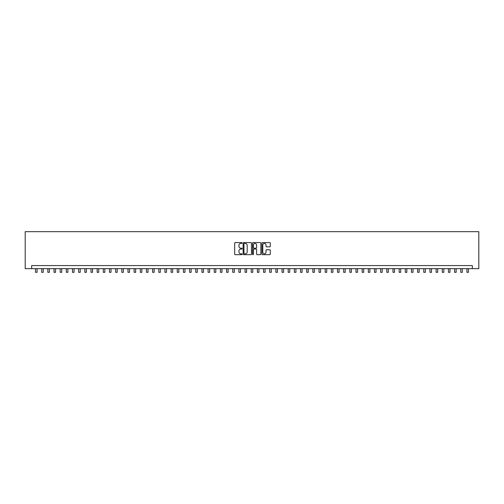 <?xml version="1.0" encoding="UTF-8"?>
<svg xmlns="http://www.w3.org/2000/svg" width="504" height="504" viewBox="0 0 504 504"><rect width="100%" height="100%" fill="white"/><g stroke="black" fill="none" stroke-linecap="round" stroke-linejoin="round"><path stroke-width="0.76" d="M242.141 242.997A0.422 0.422 0 0 0 241.718 242.575L235.286 242.575A0.605 0.605 0 0 0 234.681 243.18L234.681 254.073A0.605 0.605 0 0 0 235.286 254.678L241.718 254.678A0.422 0.422 0 0 0 242.141 254.249A0.422 0.422 0 0 0 241.718 253.827L240.887 253.827A1.934 1.934 0 0 1 238.946 251.893L238.946 250.986A1.934 1.934 0 0 1 240.887 249.052L241.718 249.052A0.422 0.422 0 0 0 242.141 248.623A0.422 0.422 0 0 0 241.718 248.201L240.887 248.201A1.934 1.934 0 0 1 238.946 246.267L238.946 245.36A1.934 1.934 0 0 1 240.887 243.426L241.718 243.426A0.422 0.422 0 0 0 242.141 242.997M269.678 246.84A0.605 0.605 0 0 0 270.283 246.236L270.283 243.18A0.605 0.605 0 0 0 269.678 242.575L262.54 242.575A0.605 0.605 0 0 0 261.935 243.18L261.935 254.073A0.605 0.605 0 0 0 262.54 254.678L269.678 254.678A0.605 0.605 0 0 0 270.283 254.073L270.283 250.381A0.605 0.605 0 0 0 269.678 249.776L266.622 249.776A0.605 0.605 0 0 0 266.017 250.381L266.017 252.208A1.619 1.619 0 0 1 264.398 253.827A1.619 1.619 0 0 1 262.786 252.208L262.786 245.038A1.619 1.619 0 0 1 264.398 243.426A1.619 1.619 0 0 1 266.017 245.038L266.017 246.236A0.605 0.605 0 0 0 266.622 246.84L269.678 246.84M472.33 268.657L478.8 268.657L478.8 231.676L25.2 231.676L25.2 268.657L472.33 268.657L472.33 265.577L31.67 265.577L31.67 268.657M251.471 243.18A0.605 0.605 0 0 0 250.866 242.575L243.728 242.575A0.605 0.605 0 0 0 243.123 243.18L243.123 254.073A0.605 0.605 0 0 0 243.728 254.678L250.866 254.678A0.605 0.605 0 0 0 251.471 254.073L251.471 243.18M253.134 242.575L260.272 242.575A0.605 0.605 0 0 1 260.877 243.18L260.877 254.073A0.605 0.605 0 0 1 260.272 254.678L257.216 254.678A0.605 0.605 0 0 1 256.612 254.073L256.612 249.656A0.605 0.605 0 0 0 256.007 249.052L253.978 249.052A0.605 0.605 0 0 0 253.373 249.656L253.373 254.249A0.422 0.422 0 0 1 252.951 254.678A0.422 0.422 0 0 1 252.529 254.249L252.529 243.18A0.605 0.605 0 0 1 253.134 242.575M244.396 243.426A0.422 0.422 0 0 0 243.968 243.848L243.968 253.405A0.422 0.422 0 0 0 244.396 253.827L245.272 253.827A1.934 1.934 0 0 0 247.206 251.893L247.206 245.36A1.934 1.934 0 0 0 245.272 243.426L244.396 243.426M256.612 245.07A1.619 1.619 0 0 0 254.993 243.451A1.619 1.619 0 0 0 253.373 245.07L253.373 247.596A0.605 0.605 0 0 0 253.978 248.201L256.007 248.201A0.605 0.605 0 0 0 256.612 247.596L256.612 245.07M35.526 268.657L35.526 272.324L37.063 272.324L37.063 268.657M41.687 268.657L41.687 272.324L43.224 272.324L43.224 268.657M47.849 268.657L47.849 272.324L49.392 272.324L49.392 268.657M54.01 268.657L54.01 272.324L55.553 272.324L55.553 268.657M60.178 268.657L60.178 272.324L61.715 272.324L61.715 268.657M66.339 268.657L66.339 272.324L67.876 272.324L67.876 268.657M72.5 268.657L72.5 272.324L74.044 272.324L74.044 268.657M78.662 268.657L78.662 272.324L80.205 272.324L80.205 268.657M84.83 268.657L84.83 272.324L86.367 272.324L86.367 268.657M90.991 268.657L90.991 272.324L92.528 272.324L92.528 268.657M97.152 268.657L97.152 272.324L98.696 272.324L98.696 268.657M103.314 268.657L103.314 272.324L104.857 272.324L104.857 268.657M109.481 268.657L109.481 272.324L111.019 272.324L111.019 268.657M115.643 268.657L115.643 272.324L117.186 272.324L117.186 268.657M121.804 268.657L121.804 272.324L123.348 272.324L123.348 268.657M127.966 268.657L127.966 272.324L129.509 272.324L129.509 268.657M134.133 268.657L134.133 272.324L135.671 272.324L135.671 268.657M140.295 268.657L140.295 272.324L141.838 272.324L141.838 268.657M146.456 268.657L146.456 272.324L148 272.324L148 268.657M152.624 268.657L152.624 272.324L154.161 272.324L154.161 268.657M158.785 268.657L158.785 272.324L160.322 272.324L160.322 268.657M164.947 268.657L164.947 272.324L166.49 272.324L166.49 268.657M171.108 268.657L171.108 272.324L172.651 272.324L172.651 268.657M177.276 268.657L177.276 272.324L178.813 272.324L178.813 268.657M183.437 268.657L183.437 272.324L184.974 272.324L184.974 268.657M189.599 268.657L189.599 272.324L191.142 272.324L191.142 268.657M195.76 268.657L195.76 272.324L197.303 272.324L197.303 268.657M201.928 268.657L201.928 272.324L203.465 272.324L203.465 268.657M208.089 268.657L208.089 272.324L209.626 272.324L209.626 268.657M214.25 268.657L214.25 272.324L215.794 272.324L215.794 268.657M220.412 268.657L220.412 272.324L221.955 272.324L221.955 268.657M226.579 268.657L226.579 272.324L228.117 272.324L228.117 268.657M232.741 268.657L232.741 272.324L234.278 272.324L234.278 268.657M238.902 268.657L238.902 272.324L240.446 272.324L240.446 268.657M245.064 268.657L245.064 272.324L246.607 272.324L246.607 268.657M251.231 268.657L251.231 272.324L252.769 272.324L252.769 268.657M257.393 268.657L257.393 272.324L258.936 272.324L258.936 268.657M263.554 268.657L263.554 272.324L265.098 272.324L265.098 268.657M269.716 268.657L269.716 272.324L271.259 272.324L271.259 268.657M275.883 268.657L275.883 272.324L277.421 272.324L277.421 268.657M282.045 268.657L282.045 272.324L283.588 272.324L283.588 268.657M288.206 268.657L288.206 272.324L289.75 272.324L289.75 268.657M294.374 268.657L294.374 272.324L295.911 272.324L295.911 268.657M300.535 268.657L300.535 272.324L302.072 272.324L302.072 268.657M306.697 268.657L306.697 272.324L308.24 272.324L308.24 268.657M312.858 268.657L312.858 272.324L314.401 272.324L314.401 268.657M319.026 268.657L319.026 272.324L320.563 272.324L320.563 268.657M325.187 268.657L325.187 272.324L326.724 272.324L326.724 268.657M331.349 268.657L331.349 272.324L332.892 272.324L332.892 268.657M337.51 268.657L337.51 272.324L339.053 272.324L339.053 268.657M343.678 268.657L343.678 272.324L345.215 272.324L345.215 268.657M349.839 268.657L349.839 272.324L351.376 272.324L351.376 268.657M356 268.657L356 272.324L357.544 272.324L357.544 268.657M362.162 268.657L362.162 272.324L363.705 272.324L363.705 268.657M368.329 268.657L368.329 272.324L369.867 272.324L369.867 268.657M374.491 268.657L374.491 272.324L376.028 272.324L376.028 268.657M380.652 268.657L380.652 272.324L382.196 272.324L382.196 268.657M386.814 268.657L386.814 272.324L388.357 272.324L388.357 268.657M392.981 268.657L392.981 272.324L394.519 272.324L394.519 268.657M399.143 268.657L399.143 272.324L400.686 272.324L400.686 268.657M405.304 268.657L405.304 272.324L406.848 272.324L406.848 268.657M411.466 268.657L411.466 272.324L413.009 272.324L413.009 268.657M417.633 268.657L417.633 272.324L419.171 272.324L419.171 268.657M423.795 268.657L423.795 272.324L425.338 272.324L425.338 268.657M429.956 268.657L429.956 272.324L431.5 272.324L431.5 268.657M436.124 268.657L436.124 272.324L437.661 272.324L437.661 268.657M442.285 268.657L442.285 272.324L443.822 272.324L443.822 268.657M448.447 268.657L448.447 272.324L449.99 272.324L449.99 268.657M454.608 268.657L454.608 272.324L456.151 272.324L456.151 268.657M460.776 268.657L460.776 272.324L462.313 272.324L462.313 268.657M466.937 268.657L466.937 272.324L468.474 272.324L468.474 268.657"/></g></svg>
